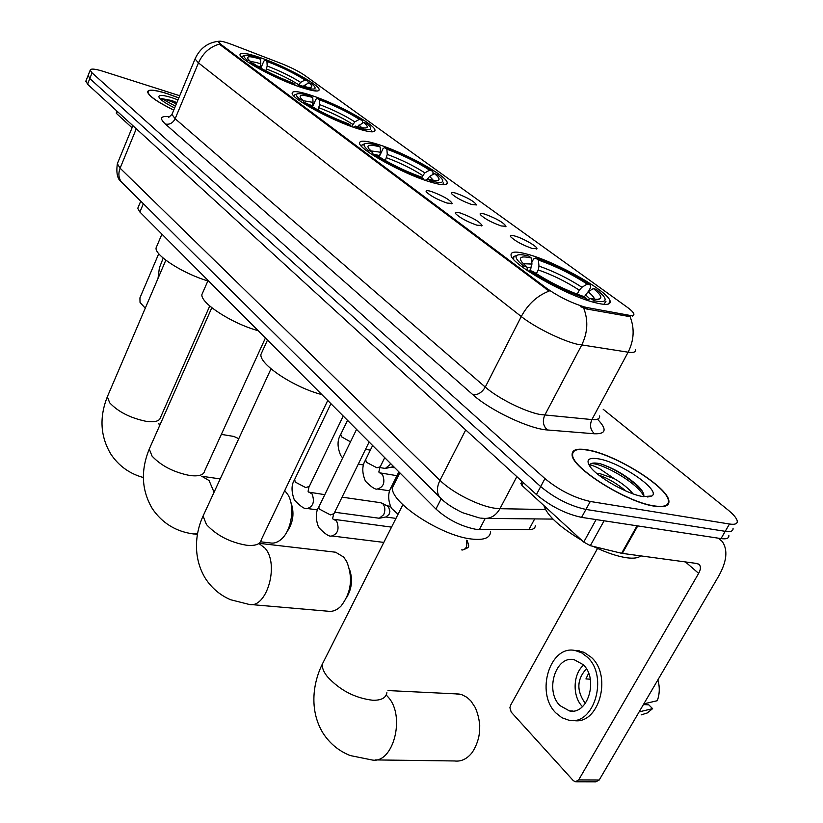 <?xml version="1.0" encoding="UTF-8"?>
<svg xmlns="http://www.w3.org/2000/svg" width="823" height="823" viewBox="0 0 823 823"><rect width="100%" height="100%" fill="white"/><g stroke="black" fill="none" stroke-linecap="round" stroke-linejoin="round"><path stroke-width="1.23" d="M429.359 181.688C441.745 185.463 447.712 185.741 447.249 182.531C446.436 175.69 405.05 152.903 378.796 144.632C365.834 140.507 359.414 140.064 359.558 143.295C359.456 149.683 402.91 173.715 429.359 181.688M356.503 128.295C369.095 132.318 375.257 132.904 375 130.034C374.527 124.252 336.967 103.852 311.845 95.561C298.749 91.209 292.175 90.479 292.134 93.349C291.846 98.76 331.185 120.209 356.503 128.295M300.323 87.115C313.018 91.322 319.303 92.125 319.18 89.522C318.933 84.491 284.161 65.778 259.975 57.538C246.818 53.042 240.162 52.096 239.977 54.688C239.586 59.421 275.942 79.029 300.323 87.115M593.969 302.36C605.656 305.436 611.036 304.994 610.1 301.033C608.207 291.352 557.253 262.465 528.808 254.595C516.371 251.056 510.466 251.303 511.073 255.346C511.577 264.276 565.401 295.025 593.969 302.36M515.198 236.119C523.5 238.475 538.108 246.941 536.894 248.721L532.162 248.443C522.132 244.863 514.941 240.933 510.589 236.664C509.766 235.183 511.299 234.997 515.198 236.119M485.025 214.196C496.691 218.599 503.686 222.632 506.001 226.304L501.186 225.944C491.372 222.405 484.418 218.62 480.303 214.587C479.521 213.178 481.095 213.044 485.025 214.196M456.24 193.292C467.608 197.602 474.377 201.481 476.558 204.937L471.651 204.495C462.063 201.007 455.314 197.355 451.416 193.549C450.685 192.191 452.29 192.109 456.24 193.292M460.551 213.075C472.618 217.57 479.788 221.737 482.083 225.543L476.939 225.193C466.847 221.603 459.707 217.714 455.51 213.538C454.677 212.015 456.364 211.861 460.551 213.075M431.417 191.512C443.155 195.915 450.099 199.917 452.249 203.497L447.012 203.055C437.157 199.505 430.234 195.761 426.263 191.821C425.491 190.36 427.209 190.257 431.417 191.512M535.259 525.712C535.259 528.294 533.129 529.611 528.891 529.662L475.745 529.282C460.931 526.319 447.661 519.56 435.933 509.026L139.889 212.036L137.739 208.342L138.13 207.406M587.385 307.617L584.217 306.876C571.018 302.761 558.519 296.589 546.719 288.359L221.006 44.452L218.568 41.87C218.867 40.399 223.414 41.315 232.22 44.617L281.024 63.412C290.848 67.321 298.749 71.303 304.716 75.366L626.931 307.01C630.974 309.932 633.278 312.195 633.833 313.789C634.266 315.394 632.64 315.878 628.947 315.23L587.385 307.617L586.655 308.995L580.678 306.712M654.439 506.176C664.655 507.698 669.48 505.929 668.893 500.857C667.895 487.062 615.625 454.543 588.034 449.996C577.108 448.031 571.81 449.667 572.119 454.903C571.718 467.845 626.745 502.472 654.439 506.176M178.838 97.875L166.441 93.349C154.426 89.656 148.13 89.182 147.564 91.929C148.696 96.044 157.43 102.103 173.746 110.117M635.356 349.58C635.932 352.09 633.515 352.964 628.124 352.193L576.944 344.168C561.43 340.475 534.312 326.998 521.268 316.536C528.037 304.068 537.316 295.591 549.106 291.105L220.698 45.193L218.568 41.87M88.184 75.274L89.8 78.545L540.68 486.588C554.887 498.316 569.969 505.929 585.935 509.437L725.238 531.319C730.793 532.111 733.396 531.061 733.036 528.191C733.396 531.061 730.793 532.111 725.238 531.319L585.935 509.437C569.969 505.929 554.887 498.316 540.68 486.588L89.8 78.545L88.184 75.274M219.515 44.051C209.927 46.818 202.911 53.094 198.466 62.887L521.268 316.536L485.272 387.077C497.74 398.126 524.374 411.49 539.991 414.483L591.902 419.576L628.124 352.193C634.06 340.352 634.718 328.511 630.099 316.68L586.655 308.995M179.733 95.725L102.926 71.262C94.851 68.782 90.612 68.432 90.191 70.212L92.053 72.866L544.949 478.605C559.218 490.282 574.331 497.894 590.286 501.474L729.476 524.014C735.021 524.837 737.614 523.829 737.233 520.98C736.626 518.14 733.488 514.416 727.83 509.807L603.187 409.278M85.952 80.911L87.547 84.224L536.431 494.551C550.577 506.32 565.627 513.922 581.594 517.369L721.01 538.592C726.565 539.353 729.178 538.283 728.849 535.372M588.363 450.274C577.551 448.329 572.304 449.944 572.613 455.129C572.222 467.937 626.673 502.195 654.079 505.878C664.202 507.38 668.965 505.631 668.399 500.61C667.412 486.969 615.666 454.769 588.363 450.274M543.9 505.559C547.058 515.496 559.722 527.111 581.892 540.413M593.044 546.328C606.129 552.624 617.435 556.451 626.992 557.809C633.679 558.652 638.236 558.025 640.685 555.906M643.709 496.691C644.45 494.078 642.475 490.436 637.784 485.765C626.303 475.54 613.793 468.205 600.255 463.74L598.99 463.483C593.671 462.536 590.554 463.061 589.628 465.057C591.058 464.861 594.371 466.075 599.555 468.688L614.112 478.585L600.111 473.709L596.706 473.379M614.112 478.585C622.085 483.173 628.402 488.265 633.072 493.862M599.01 475.252L599.226 475.324C607.806 478.184 616.725 483.43 625.984 491.064M643.113 496.598L651.857 495.991C661.507 490.57 620.316 462.217 598.486 458.843C588.394 457.238 585.616 459.862 590.153 466.692C597.395 477.227 627.579 494.335 643.113 496.598M589.721 464.841C592.046 458.216 636.395 480.632 643.853 496.207M600.255 463.74C613.824 468.41 626.663 476.239 638.761 487.206L642.3 491.177M607.425 481.177L616.725 486.588M523.387 482.617L521.916 485.395L583.723 542.09L596.119 519.58M718.263 538.17L722.234 541.472C728.036 549.846 726.884 561.337 718.767 575.966L599.226 779.988L595.903 781.819L576.182 781.768M597.549 548.447L510.63 705.167L509.9 707.708L511.237 712.142L573.24 780.564L575.328 781.768L578.662 779.916L698.655 573.374C700.64 569.742 700.929 566.903 699.519 564.835L697.04 563.508L621.612 553.293L590.338 545.67L583.723 542.09M521.916 485.395L521.072 483.224M559.928 705.578L569.413 710.897C587.92 715.341 598.825 678.81 583.137 664.614L574.135 659.676C555.628 655.293 544.682 690.919 559.928 705.578M583.651 665.149C572.87 673.852 572.16 696.546 582.427 706.587L582.478 706.638M641.168 714.878L647.279 712.965L652.618 708.644L648.771 704.827L643.421 704.581M586.398 668.801C576.964 679.181 576.398 690.435 584.721 702.585L585.441 703.284M573.322 720.403C598.393 725.927 612.775 676.465 591.47 657.454L583.929 652.238L575.483 650.551M587.355 657.155L581.594 652.793L575.236 650.54C550.062 644.594 535.166 692.822 555.803 712.872L561.924 717.728L568.816 720.197C594 726.256 608.804 676.352 587.355 657.155M657.865 679.921C659.902 686.989 659.717 693.923 657.289 700.712L643.843 703.85M639.142 711.885L652.618 708.644M590.276 679.191L585.945 678.934L588.62 673.286M178.817 97.937L166.596 93.483C154.703 89.82 148.479 89.357 147.914 92.083C149.035 96.147 157.656 102.134 173.766 110.045M131.742 127.565L131.382 129.458M176.852 102.628L171.441 100.468L161.596 98.606L175.402 106.136M178.005 99.871L171.359 97.505C161.545 94.573 157.543 94.717 159.353 97.927C161.534 100.612 166.627 103.955 174.63 107.967M161.596 98.606C164.559 98.955 169.487 100.684 176.379 103.791M172.501 100.807L176.822 102.71M375.545 759.917L454.533 760.966C461.25 761.779 467.176 758.909 472.299 752.366C481.023 738.612 482.041 723.726 475.375 707.729L470.838 700.877L467.001 697.369L461.898 694.694L455.767 693.871M531.792 262.424L533.541 258.978L535.629 258.052C554.681 264.656 572.911 273.637 590.328 284.995L587.169 284.089C571.625 273.997 555.35 265.983 538.365 260.047L538.993 266.107L538.252 269.923L536.339 273.689M577.17 294.192L579.269 290.159L581.933 287.268L587.169 284.089M593.352 288.564L596.51 289.459L603.043 295.416C607.652 301.146 604.596 302.895 593.867 300.662L590.904 298.492C595.955 299.603 599.103 299.613 600.358 298.543C601.911 296.846 599.576 293.513 593.352 288.564L588.095 291.754L584.268 296.866M394.978 482.494L392.448 487.566C390.02 502.215 441.262 535.958 471.558 539.024C483.914 540.413 490.251 537.985 490.57 531.73M516.474 255.593L513.871 256.437L513.583 259.338M590.328 284.995L590.76 287.176L588.496 291.517M603.866 304.325L605.965 301.352M529.878 270.561L531.967 264.08L531.339 258L528.613 256.004C522.255 254.441 518.264 254.286 516.628 255.542C514.848 257.229 517.122 260.685 523.469 265.922L522.039 266.775M593.867 300.662L594.062 302.38M531.339 258C521.154 255.686 518.109 257.177 522.204 262.486L526.854 266.889L523.469 265.922M538.365 260.047L535.629 258.052M526.854 266.889L527.769 270.849M586.922 300.097L590.904 298.492M586.933 300.179L586.768 298.698C566.687 291.856 547.614 282.443 529.57 270.469L528.325 271.209M529.57 270.469L532.954 271.436C549.023 282.032 565.977 290.396 583.805 296.527L586.768 298.698M479.727 725.084L479.665 731.04M250.85 604.535L327.966 611.211C332.513 611.921 336.844 610.234 340.948 606.17C351.298 592.755 353.221 577.869 346.699 561.512L343.675 557.078L335.609 552.223L334.045 552.038M380.267 154.601L383.065 148.572L384.742 147.626C402.57 154.189 418.537 162.028 432.651 171.133L429.616 170.155C417.004 162.049 402.756 155.063 386.872 149.179L387.273 154.415L385.329 160.547M421.582 177.418L424.863 172.871L429.616 170.155M434.431 173.643L437.466 174.61L441.519 178.344C445.027 182.881 441.169 183.673 429.945 180.7L427.651 179.023C433.639 180.659 437.301 180.998 438.638 180.052C439.821 178.992 438.412 176.852 434.431 173.643L429.657 176.369L427.137 179.301M262.352 351.298L260.932 354.404C259.173 364.28 293.986 387.489 321.865 394.587M363.499 144.262L362.13 144.755L361.739 146.566M432.651 171.133L433.196 173.169L432.425 174.785M442.579 184.712L443.669 182.891M379.29 156.915L380.545 152.245L380.154 146.998L378.024 145.445C370.741 143.325 366.235 142.801 364.527 143.891C363.18 144.951 364.538 147.173 368.591 150.558L367.305 151.288M429.945 180.7L430.048 181.904M380.154 146.998C369.661 144.097 365.957 144.735 369.023 148.912L371.821 151.597L368.591 150.558M386.872 149.179L384.742 147.626M371.821 151.597L372.665 154.436M425.203 180.319L427.651 179.023M423.207 179.609L423.125 178.55C404.402 171.74 387.798 163.582 373.303 154.076L372.222 154.683M373.303 154.076L376.543 155.105C389.464 163.54 404.237 170.793 420.841 176.873L423.125 178.55M349.641 569.711C352.789 579.186 351.894 588.28 346.967 596.973M260.552 541.801L270.448 542.964C274.213 543.602 277.886 542.295 281.476 539.055C291.527 530.393 295.097 506.958 288.184 495.127L284.748 490.539M312.514 106.908L315.898 99.285L317.4 98.349C334.591 104.83 349.569 112.154 362.315 120.343L359.353 119.356C347.954 112.062 334.601 105.519 319.293 99.727L319.591 104.593L317.976 110.015M351.586 126.588L354.826 121.866L359.353 119.356M202.983 292.083L201.913 294.5C200.277 302.998 231.88 323.532 258.196 330.712M295.539 94.552L294.572 94.912L294.171 96.312M362.315 120.343L362.573 123.008M370.895 131.793L371.636 130.404M311.989 106.589L313.049 102.402L312.75 97.515L310.868 96.126C303.224 93.781 298.543 93.092 296.815 94.079C295.663 94.923 296.712 96.703 299.953 99.429L298.739 100.097M357.408 128.583L357.347 127.575C368.673 130.816 372.819 130.415 369.774 126.382L366.574 123.419L363.612 122.432L357.275 126.649M312.75 97.515C302.216 94.398 298.276 94.686 300.93 98.379L303.09 100.488L299.953 99.429M319.293 99.727L317.4 98.349M357.347 127.575L355.32 126.094C361.678 127.956 365.525 128.45 366.873 127.575C367.891 126.742 366.811 125.024 363.612 122.432M303.09 100.488L303.81 102.69M353.396 127.226L355.32 126.094M350.752 126.279L350.701 125.374C332.677 118.646 317.143 111.033 304.109 102.525L303.101 103.081M304.109 102.525L307.257 103.575C318.892 111.126 332.698 117.895 348.685 123.892L350.701 125.374M290.766 502.03C294.675 512.678 293.358 522.656 286.836 531.977M238.773 438.68L233.794 436.437M260.829 68.134L263.864 61.108L265.232 60.172C281.898 66.56 296.105 73.504 307.843 81.004L304.952 80.006C294.449 73.329 281.775 67.126 266.94 61.416L267.187 66.015L265.808 70.86M297.833 86.24L300.601 82.372L304.952 80.006M156.905 245.954L156.082 247.898C154.59 255.315 182.943 273.545 207.88 280.931M243.042 56.046L241.921 57.435M307.843 81.004L308.399 83.01M315.476 90.983L316.001 89.882M259.883 67.589L260.798 63.803L260.562 59.194L258.854 57.939C250.984 55.419 246.18 54.606 244.462 55.501C243.443 56.201 244.287 57.682 246.982 59.966L245.82 60.593M301.383 87.464L301.331 86.58C312.699 90.005 317.03 89.892 314.314 86.24L311.701 83.792L308.8 82.794L303.101 86.292M260.562 59.194C250.038 55.933 245.943 55.974 248.289 59.318L250.038 61.025L246.982 59.966M266.94 61.416L265.232 60.172M301.331 86.58L299.5 85.242C306.105 87.279 310.086 87.886 311.433 87.084C312.339 86.394 311.454 84.964 308.8 82.794M250.038 61.025L250.645 62.805M297.916 86.271L299.5 85.242M294.881 85.16L294.84 84.358C277.392 77.732 262.691 70.531 250.727 62.764L249.77 63.278M250.727 62.764L253.793 63.813C264.481 70.716 277.557 77.115 293.019 83.03L294.84 84.358M380.596 502.699L382.962 503.913C385.195 506.855 385.442 510.445 383.683 514.694L379.3 518.253L334.663 512.235M381.749 503.018L388.538 506.659L389.886 511.433L389.063 514.416L385.905 516.978L380.226 518.068M390.441 463.39L389.896 464.717L385.349 468.421L379.804 467.598M393.682 466.631L386.162 468.287M117.37 111.486L116.547 113.533L132.071 127.771M158.757 253.69L139.931 297.854L140.033 302.422L145.26 308.203M116.547 113.533L116.269 112.946M163.201 258.093L159.384 267.876L158.006 278.441M485.21 518.449L479.377 529.559M628.947 315.23L628.227 316.567M221.006 44.452L220.698 45.193M546.719 288.359L546.235 289.295M441.2 498.748L435.933 509.026M534.672 518.912L528.891 529.662M143.356 203.744L139.889 212.036M165.372 124.047C169.631 124.839 172.881 123.069 175.145 118.728L485.272 387.077C481.959 392.581 477.824 395.133 472.886 394.711L165.372 124.047C159.076 118.1 160.547 115.683 169.775 116.784M172.346 113.451L171.945 114.438L175.145 118.728L198.466 62.887L195.041 58.978L195.37 58.166M583.661 308.039C588.414 320.353 587.756 332.718 581.666 345.135L544.754 415.224C542.264 421.119 543.149 426.036 547.398 429.966C529.508 429.009 490.086 410.358 472.886 394.711M597.467 419.205C607.179 429.256 606.201 434.122 594.535 433.783L547.398 429.966M92.053 72.866L87.547 84.224M544.949 478.605L536.431 494.551M590.286 501.474L581.594 517.369M729.476 524.014L721.01 538.592M594.535 433.783C590.338 429.987 589.463 425.254 591.902 419.576C597.385 420.018 599.946 418.804 599.597 415.944M117.812 162.594L117.35 163.715L120.107 168.19L439.966 480.334C452.043 492.473 478.842 506.083 494.993 508.254L499.942 508.696L516.844 476.64M465.725 429.915L439.966 480.334C436.756 487.021 436.591 492.545 439.461 496.917L441.467 498.964M598.259 419.987L597.344 419.246M480.683 518.109L483.945 518.377C490.662 518.788 495.991 515.568 499.942 508.696L545.443 509.519M479.325 517.924L462.557 512.698C451.827 507.482 444.122 502.225 439.461 496.917L121.454 182.048C118.574 178.066 118.121 173.447 120.107 168.19L136.279 128.769M132.915 125.693L117.35 163.715C116.053 173.087 117.422 179.198 121.454 182.048L123.532 184.105M685.477 561.955L698.655 573.374M637.743 525.918L622.311 553.426M578.662 779.916L599.226 779.988M621.612 553.293L637.023 525.804M604.082 520.794L590.338 545.67M386.882 692.637C386.038 697.904 381.327 700.445 372.747 700.26C354.95 698.11 339.806 690.219 327.307 676.588C323.604 671.856 321.937 667.69 322.328 664.11L324.591 659.624M386.213 695.003L388.178 697.122C406.027 716.422 392.962 765.04 371.44 759.855L350.176 755.545C338.994 751.08 330.023 743.735 323.254 733.509C309.695 711.802 312.164 684.654 322.328 664.11L402.859 504.736M579.269 290.159C566.214 281.672 552.542 274.923 538.252 269.923M589.875 298.903L585.42 294.655M531.967 264.08L523.315 263.699M581.933 287.268C568.261 278.4 553.941 271.343 538.993 266.107M594.432 299.14C594.144 297.401 592.035 294.943 588.095 291.754M531.226 267.917L526.926 267.208M327.729 400.472L261.261 539.765C260.397 544.25 255.49 546.081 246.561 545.248C229.946 542.326 216.572 535.423 206.46 524.549L203.075 516.042L204.361 513.254M259.245 543.725L264.913 548.077C279.738 563.909 266.765 609.246 248.916 604.37L230.512 599.71C220.142 595.204 211.82 588.188 205.544 578.662C192.86 558.189 194.876 533.746 203.075 516.042L271.014 368.817M422.528 175.433C411.911 168.602 399.937 162.728 386.615 157.79M380.545 152.245L371.029 150.918M424.863 172.871C413.753 165.742 401.223 159.59 387.273 154.415M433.33 180.309L429.657 176.369M379.887 155.629L374.444 154.436M265.428 337.975L204.629 470.982C203.744 475.097 198.796 476.61 189.774 475.499C173.756 472.309 161.185 465.849 152.06 456.107L149.261 449.06L150.228 446.889M220.204 478.924L201.748 476.25L209.083 480.56L214.062 492.226M197.571 533.87L193.611 533.973C175.978 531.627 162.224 523.191 152.337 508.676C141.556 490.457 140.538 470.581 149.261 449.06L211.82 307.709M352.645 124.273C343.037 118.131 331.813 112.638 318.985 107.772M313.049 102.402L303.162 100.684M354.826 121.866C344.775 115.446 333.037 109.696 319.591 104.593M361.719 127.668L359.075 124.962M312.431 105.581L308.831 104.614M209.752 305.991L160.495 417.456C159.611 421.273 154.642 422.528 145.589 421.211C130.065 417.858 118.1 411.737 109.716 402.838L107.319 396.799L108.08 395.04M159.343 424.123L160.228 424.287M298.523 84.666C289.665 79.029 279.028 73.823 266.601 69.039M260.798 63.803C255.542 62.167 252.054 61.53 250.326 61.869M300.601 82.372C291.342 76.488 280.201 71.035 267.187 66.015M306.341 87.043L304.448 85.17M260.212 66.838L257.095 65.933M466.332 540.968C467.587 546.215 466.23 549.208 462.238 549.97L461.662 549.898M462.619 550.011C470.098 547.151 469.367 547.161 467.217 540.711L466.723 540.227M369.126 442.013L333.973 513.655L330.445 514.91L319.643 509.221L318.727 507.143L319.108 506.351M333.922 519.498L336.648 521.113C339.508 529.024 337.883 533.962 331.762 535.948C329.437 536.997 325.044 534.127 318.604 527.348C315.487 519.015 315.518 512.276 318.727 507.143L356.554 429.39M343.232 416.026L309.294 486.424L305.734 487.586L295.2 482.041L294.696 479.408M309.592 492.473L312.102 493.985C314.818 501.691 313.213 506.536 307.298 508.511C305.014 509.519 300.693 506.649 294.336 499.921C291.27 491.537 291.28 484.942 294.356 480.128L330.908 403.671M392.55 489.109L391.367 486.877L391.738 486.126M384.732 457.67L380.205 466.806L376.944 467.803L366.348 462.269L365.679 459.625M379.948 472.988L382.448 474.439C385.39 482.185 383.724 487.031 377.438 488.985C375.576 489.911 371.574 487.319 365.443 481.188C361.955 472.937 361.925 465.983 365.34 460.304L372.624 445.51M350.495 441.838L341.401 436.735L340.773 434.287M446.375 184.352L447.249 182.531M374.342 131.443L375 130.034M318.676 90.653L319.18 89.522M608.526 304.026L610.1 301.033M536.287 249.102L536.894 248.721M505.456 226.654L506.001 226.304M481.496 225.924L482.083 225.543M451.724 203.837L452.249 203.497M633 315.343L632.578 316.135M140.743 201.151L137.739 208.342M168.756 117.278L171.945 114.438L195.041 58.978C199.886 48.269 207.91 42.354 219.124 41.222M90.191 70.212L85.705 81.518M552.984 519.097L486.619 518.397M572.283 455.757L572.613 455.129M647.67 497.01L651.857 495.991M637.784 485.765L638.761 487.206M698.552 564.012L699.519 564.835M520.784 483.759L522.039 481.393M572.901 711.041L569.413 710.897M579.351 650.849L575.236 650.54M147.698 92.608L147.914 92.083M131.268 128.717L131.773 127.503M387.972 690.559L459.234 694.036M392.448 487.566L399.834 472.814M516.628 255.542L513.871 256.437M597.807 299.325L600.358 298.543M259.43 543.365L335.609 552.223M260.932 354.404L267.496 340.053M364.527 143.891L362.13 144.755M437.28 180.515L438.638 180.052M201.913 294.5L208.085 280.448M296.815 94.079L294.572 94.912M365.906 127.925L366.873 127.575M194.876 534.117L197.479 534.425M165.824 260.191L107.319 396.799C99.213 417.436 100.385 436.529 110.827 454.08C118.728 465.931 129.571 473.739 143.356 477.525M158.582 423.896L160.238 424.267M221.356 434.379L234.421 436.54M156.082 247.898L161.925 234.144M244.462 55.501L242.332 56.314M310.713 87.351L311.433 87.084M391.542 527.131L333.099 519.2M333.562 514.468L332.636 518.5M332.214 535.999L383.816 542.408M324.797 494.664L308.604 492.092M342.07 497.154L380.946 502.75M390.318 506.289L387.355 505.867M308.923 487.165L308.1 491.331M307.668 508.563L317.596 509.91M395.945 518.397L385.771 516.998M398.877 471.857L391.367 486.877C387.808 492.823 387.798 499.921 391.337 508.172L398.034 514.272M378.827 472.073L379.845 467.515M379.321 472.762L396.964 475.694M377.778 489.037L389.783 490.847M347.522 420.337L340.475 434.914C337.183 440.315 337.255 447.136 340.681 455.397L342.646 457.969M365.535 449.327L370.34 450.14M358.283 464.11L363.612 464.974M394.896 467.855L391.789 467.351M116.218 113.06L117 111.136"/></g></svg>
